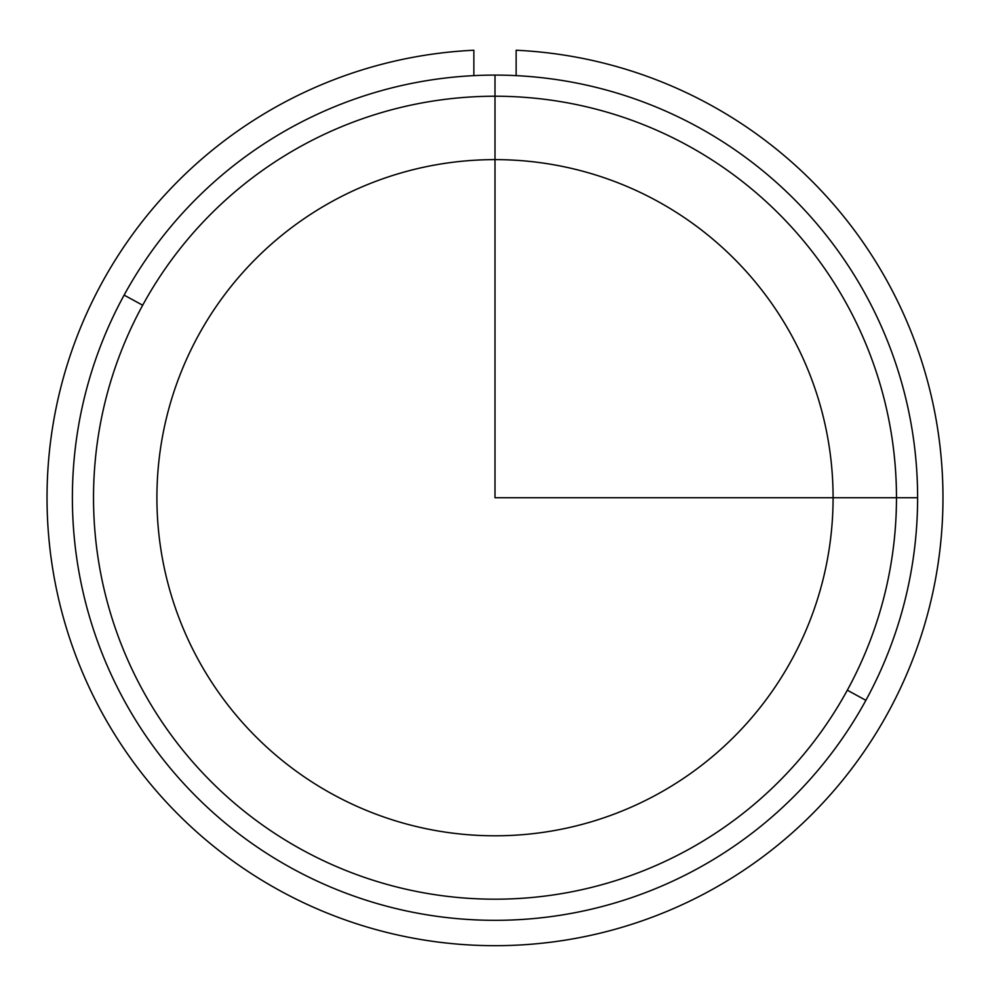 <?xml version="1.0" encoding="UTF-8"?>
<svg xmlns="http://www.w3.org/2000/svg" width="990" height="990" viewBox="0 0 990 990"><rect width="100%" height="100%" fill="white"/><g stroke="black" fill="none" stroke-linecap="round" stroke-linejoin="round"><path stroke-width="1.49" d="M198.297 335.622A338.085 338.085 0 0 1 657.088 201.019A338.085 338.085 0 0 1 791.703 659.798A338.085 338.085 0 0 1 332.912 794.413A338.085 338.085 0 0 1 198.297 335.622A338.085 338.085 0 0 0 332.912 794.413A338.085 338.085 0 0 0 791.703 659.798A338.085 338.085 0 0 0 657.088 201.019A338.085 338.085 0 0 0 198.297 335.622M865.879 700.326A422.606 422.606 0 0 0 697.616 126.844A422.606 422.606 0 0 0 124.121 295.107A422.606 422.606 0 0 0 292.384 868.589A422.606 422.606 0 0 0 865.879 700.326A422.606 422.606 0 0 1 292.384 868.589A422.606 422.606 0 0 1 124.121 295.107L142.671 305.229A401.482 401.482 0 0 1 687.481 145.382A401.482 401.482 0 0 1 847.329 690.191A401.482 401.482 0 0 1 302.519 850.051A401.482 401.482 0 0 1 142.671 305.229A401.482 401.482 0 0 0 302.519 850.051A401.482 401.482 0 0 0 847.329 690.191L865.879 700.326L847.329 690.191A401.482 401.482 0 0 0 687.481 145.382A401.482 401.482 0 0 0 142.671 305.229L124.121 295.107A422.606 422.606 0 0 1 697.616 126.844A422.606 422.606 0 0 1 865.879 700.326M473.864 50.243A447.963 447.963 0 0 0 110.62 727.774A447.963 447.963 0 0 0 879.38 727.774A447.963 447.963 0 0 0 516.136 50.243L516.136 75.636L516.136 50.243A447.963 447.963 0 0 1 879.38 727.774A447.963 447.963 0 0 1 110.62 727.774A447.963 447.963 0 0 1 473.864 50.243L473.864 75.636L473.864 50.243M495 75.104L495 497.71L917.606 497.71"/></g></svg>
